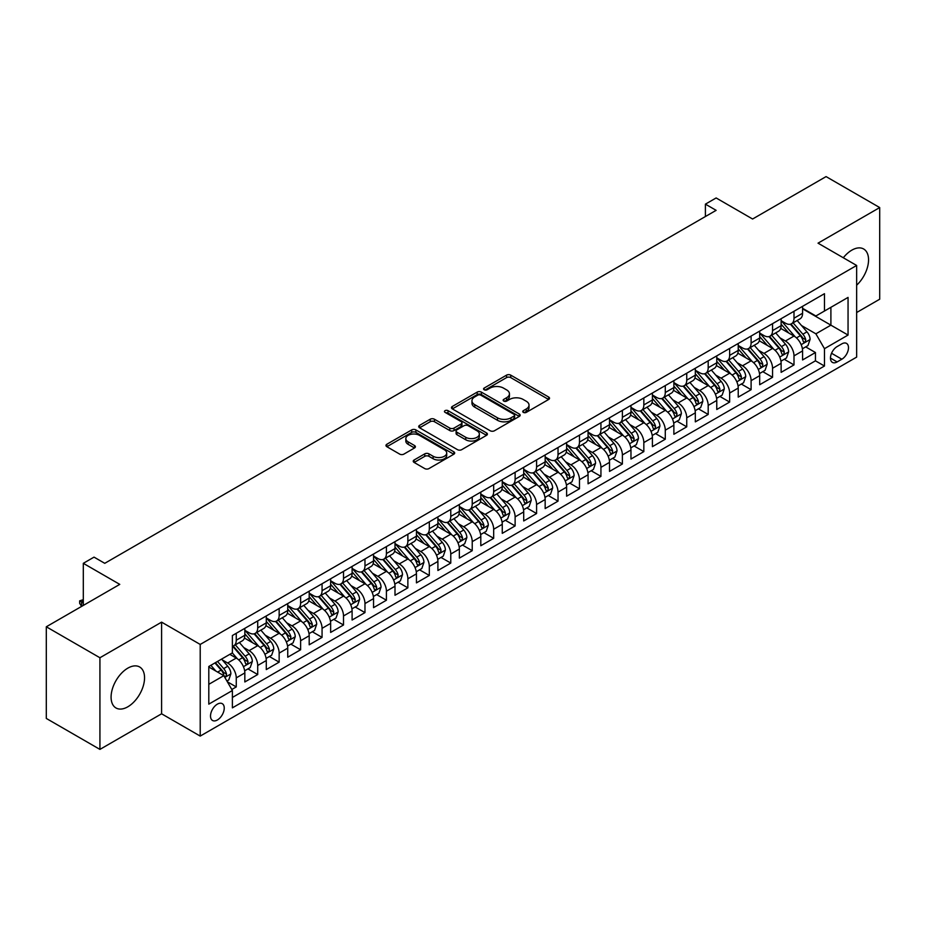 <?xml version="1.0" encoding="UTF-8"?>
<svg xmlns="http://www.w3.org/2000/svg" width="926" height="926" viewBox="0 0 926 926"><rect width="100%" height="100%" fill="white"/><g stroke="black" fill="none" stroke-linecap="round" stroke-linejoin="round"><path stroke-width="1.39" d="M523.34 412.383A2.083 1.204 0 0 0 526.292 412.383L548.655 399.465A2.975 1.725 0 0 0 549.535 398.249A2.975 1.725 0 0 0 548.655 397.034L510.758 375.146A2.975 1.725 0 0 0 506.545 375.146L484.171 388.063A2.083 1.204 0 0 0 483.569 388.92A2.083 1.204 0 0 0 484.171 389.765A2.083 1.204 0 0 0 487.122 389.765L490.016 388.098A9.526 5.498 0 0 1 503.489 388.098L506.649 389.915A9.526 5.498 0 0 1 509.439 393.816A9.526 5.498 0 0 1 506.649 397.705L503.756 399.372A2.083 1.204 0 0 0 503.142 400.229A2.083 1.204 0 0 0 503.756 401.074A2.083 1.204 0 0 0 506.707 401.074L509.601 399.407A9.526 5.498 0 0 1 523.074 399.407L526.234 401.224A9.526 5.498 0 0 1 529.024 405.113A9.526 5.498 0 0 1 526.234 409.003L523.34 410.681A2.083 1.204 0 0 0 522.727 411.526A2.083 1.204 0 0 0 523.34 412.383L523.34 410.681M127.811 706.804A23.659 13.659 120 0 0 143.275 685.946A23.659 13.659 120 0 0 139.652 666.986A23.659 13.659 120 0 0 127.811 668.155A23.659 13.659 120 0 0 112.359 689.013A23.659 13.659 120 0 0 115.981 707.973A23.659 13.659 120 0 0 127.811 706.804M856.643 285.196A23.659 13.659 120 0 0 863.645 248.99A23.659 13.659 120 0 0 851.816 250.159A23.659 13.659 120 0 0 843.308 257.764M217.379 719.988A9.711 5.602 120 0 0 223.722 711.434A9.711 5.602 120 0 0 222.228 703.656A9.711 5.602 120 0 0 217.379 704.142A9.711 5.602 120 0 0 211.035 712.696A9.711 5.602 120 0 0 212.529 720.474A9.711 5.602 120 0 0 217.379 719.988M414.107 460.002A2.975 1.725 0 0 0 413.239 461.217A2.975 1.725 0 0 0 414.107 462.433L424.745 468.579A2.975 1.725 0 0 0 428.958 468.579L453.798 454.226A2.975 1.725 0 0 0 454.678 453.011A2.975 1.725 0 0 0 453.798 451.795L415.901 429.919A2.975 1.725 0 0 0 411.688 429.919L386.837 444.26A2.975 1.725 0 0 0 385.968 445.475A2.975 1.725 0 0 0 386.837 446.691L399.685 454.11A2.975 1.725 0 0 0 403.898 454.11L414.535 447.964A2.975 1.725 0 0 0 415.404 446.749A2.975 1.725 0 0 0 414.535 445.533L408.158 441.864A7.964 4.595 0 0 1 405.831 438.611A7.964 4.595 0 0 1 410.75 434.363A7.964 4.595 0 0 1 419.432 435.359L444.376 449.758A7.964 4.595 0 0 1 446.714 453.011A7.964 4.595 0 0 1 441.795 457.259A7.964 4.595 0 0 1 433.113 456.263L428.958 453.867A2.975 1.725 0 0 0 424.745 453.867L414.107 460.002L414.107 462.433M856.643 312.525L879.7 299.214L879.7 207.563L826.073 176.6L752.595 219.011L716.134 197.956L705.404 204.148L716.134 210.341L104.754 563.321L94.035 557.128L83.305 563.321L83.305 605.43M99.927 657.749L99.927 749.4L161.599 713.796L161.599 622.145L99.927 657.749L46.3 626.786L119.767 584.375L83.305 563.321M161.599 622.145L200.213 644.438L856.643 265.461L856.643 357.112L200.213 736.089L200.213 644.438M879.7 207.563L818.028 243.168L856.643 265.461M490.224 430.764A2.975 1.725 0 0 0 494.438 430.764L519.289 416.422A2.975 1.725 0 0 0 520.157 415.207A2.975 1.725 0 0 0 519.289 413.991L481.381 392.115A2.975 1.725 0 0 0 477.179 392.115L452.328 406.456A2.975 1.725 0 0 0 451.46 407.671A2.975 1.725 0 0 0 452.328 408.887L490.224 430.764M445.892 412.834A2.083 1.204 0 0 1 448.01 413.123L448.01 410.646L486.544 432.893A2.975 1.725 0 0 1 487.412 434.109A2.975 1.725 0 0 1 486.544 435.324L461.692 449.666A2.975 1.725 0 0 1 457.49 449.666L419.582 427.789L419.582 425.358A2.975 1.725 0 0 0 418.714 426.573A2.975 1.725 0 0 0 419.582 427.789M419.582 425.358L430.22 419.223A2.975 1.725 0 0 1 434.433 419.223L449.805 428.09A2.975 1.725 0 0 0 454.006 428.09L461.067 424.015A2.975 1.725 0 0 0 461.935 422.8A2.975 1.725 0 0 0 461.067 421.585L445.059 412.348A2.083 1.204 0 0 1 444.457 411.503A2.083 1.204 0 0 1 445.742 410.392A2.083 1.204 0 0 1 448.01 410.646M99.927 749.4L46.3 718.437L46.3 626.786M231.801 689.488L236.257 686.918L227.356 681.779M222.286 659.914L227.669 663.016A12.131 7.003 60 0 1 236.257 677.878L244.834 672.924L244.834 681.964L257.706 674.533L247.948 668.896M243.735 647.529L249.129 650.631A12.131 7.003 60 0 1 257.706 665.493L266.283 660.539L266.283 669.579L279.154 662.148L269.397 656.522M265.195 635.143L270.577 638.245A12.131 7.003 60 0 1 279.154 653.108L287.743 648.154L287.743 657.194L300.614 649.763L290.845 644.137M286.643 622.758L292.026 625.86A12.131 7.003 60 0 1 300.614 640.723L309.191 635.768L309.191 644.809L322.063 637.377L312.305 631.752M308.092 610.373L313.486 613.475A12.131 7.003 60 0 1 322.063 628.337L330.64 623.383L330.64 632.423L343.511 624.992L333.754 619.367M329.552 597.988L334.934 601.09A12.131 7.003 60 0 1 343.511 615.952L352.1 610.998L352.1 620.038L364.971 612.607L355.202 606.981M351 585.602L356.383 588.705A12.131 7.003 60 0 1 364.971 603.567L373.548 598.613L373.548 607.653L386.42 600.222L376.662 594.596M372.449 573.217L377.831 576.319A12.131 7.003 60 0 1 386.42 591.182L394.997 586.227L394.997 595.268L407.868 587.836L398.111 582.211M393.897 560.832L399.291 563.934A12.131 7.003 60 0 1 407.868 578.796L416.445 573.842L416.445 582.882L429.317 575.451L419.559 569.826M415.357 548.447L420.74 551.549A12.131 7.003 60 0 1 429.317 566.411L437.905 561.457L437.905 570.497L450.777 563.066L441.007 557.44M436.806 536.061L442.188 539.163A12.131 7.003 60 0 1 450.777 554.026L459.354 549.072L459.354 558.123L472.225 550.692L462.468 545.055M458.254 523.676L463.648 526.778A12.131 7.003 60 0 1 472.225 541.641L480.802 536.686L480.802 545.738L493.674 538.307L483.916 532.67M479.714 511.291L485.097 514.393A12.131 7.003 60 0 1 493.674 529.255L502.262 524.301L502.262 533.353L515.122 525.922L505.365 520.285M501.163 498.906L506.545 502.008A12.131 7.003 60 0 1 515.122 516.87L523.711 511.916L523.711 520.968L536.582 513.536L526.825 507.899M522.611 486.52L527.994 489.623A12.131 7.003 60 0 1 536.582 504.485L545.159 499.531L545.159 508.582L558.031 501.151L548.273 495.514M544.06 474.135L549.454 477.237A12.131 7.003 60 0 1 558.031 492.1L566.608 487.145L566.608 496.197L579.479 488.766L569.721 483.129M565.52 461.75L570.902 464.864A12.131 7.003 60 0 1 579.479 479.714L588.068 474.772L588.068 483.812L600.939 476.381L591.17 470.744M586.968 449.365L592.351 452.478A12.131 7.003 60 0 1 600.939 467.341L609.516 462.387L609.516 471.427L622.388 463.995L612.63 458.358M608.417 436.979L613.811 440.093A12.131 7.003 60 0 1 622.388 454.955L630.965 450.001L630.965 459.041L643.836 451.61L634.078 445.973M629.877 424.594L635.259 427.708A12.131 7.003 60 0 1 643.836 442.57L652.413 437.616L652.413 446.656L665.285 439.225L655.527 433.588M651.325 412.209L656.708 415.323A12.131 7.003 60 0 1 665.285 430.185L673.873 425.231L673.873 434.271L686.745 426.84L676.975 421.203M672.774 399.824L678.156 402.937A12.131 7.003 60 0 1 686.745 417.8L695.322 412.846L695.322 421.886L708.193 414.454L698.435 408.817M694.222 387.438L699.616 390.552A12.131 7.003 60 0 1 708.193 405.414L716.77 400.46L716.77 409.5L729.642 402.069L719.884 396.432M715.682 375.053L721.065 378.167A12.131 7.003 60 0 1 729.642 393.029L738.23 388.075L738.23 397.115L751.102 389.684L741.332 384.047M737.131 362.668L742.513 365.782A12.131 7.003 60 0 1 751.102 380.644L759.679 375.69L759.679 384.73L772.55 377.299L762.793 371.662M758.579 350.283L763.973 353.396A12.131 7.003 60 0 1 772.55 368.259L781.127 363.305L781.127 372.345L793.999 364.913L793.999 355.873A12.131 7.003 -120 0 0 785.422 341.011L780.039 337.897M784.241 359.276L793.999 364.913M244.834 672.924A12.131 7.003 -120 0 0 236.257 658.062L229.822 654.346M266.283 660.539A12.131 7.003 -120 0 0 257.706 645.677L244.441 638.026M287.743 648.154A12.131 7.003 -120 0 0 279.154 633.291L265.889 625.64M309.191 635.768A12.131 7.003 -120 0 0 300.614 620.906L287.349 613.255M330.64 623.383A12.131 7.003 -120 0 0 322.063 608.521L308.798 600.87M352.1 610.998A12.131 7.003 -120 0 0 343.511 596.136L330.246 588.485M373.548 598.613A12.131 7.003 -120 0 0 364.971 583.75L351.695 576.099M394.997 586.227A12.131 7.003 -120 0 0 386.42 571.365L373.155 563.714M416.445 573.842A12.131 7.003 -120 0 0 407.868 558.98L394.603 551.329M437.905 561.457A12.131 7.003 -120 0 0 429.317 546.595L416.052 538.944M459.354 549.072A12.131 7.003 -120 0 0 450.777 534.209L437.512 526.558M480.802 536.686A12.131 7.003 -120 0 0 472.225 521.824L458.96 514.173M502.262 524.301A12.131 7.003 -120 0 0 493.674 509.439L480.409 501.788M523.711 511.916A12.131 7.003 -120 0 0 515.122 497.054L501.857 489.403M545.159 499.531A12.131 7.003 -120 0 0 536.582 484.668L523.317 477.017M566.608 487.145A12.131 7.003 -120 0 0 558.031 472.283L544.766 464.632M588.068 474.772A12.131 7.003 -120 0 0 579.479 459.909L566.214 452.247M609.516 462.387A12.131 7.003 -120 0 0 600.939 447.524L587.663 439.862M630.965 450.001A12.131 7.003 -120 0 0 622.388 435.139L609.123 427.476M652.413 437.616A12.131 7.003 -120 0 0 643.836 422.754L630.571 415.091M673.873 425.231A12.131 7.003 -120 0 0 665.285 410.368L652.02 402.706M695.322 412.846A12.131 7.003 -120 0 0 686.745 397.983L673.48 390.321M716.77 400.46A12.131 7.003 -120 0 0 708.193 385.598L694.928 377.935M738.23 388.075A12.131 7.003 -120 0 0 729.642 373.213L716.377 365.55M759.679 375.69A12.131 7.003 -120 0 0 751.102 360.827L737.825 353.165M781.127 363.305A12.131 7.003 -120 0 0 772.55 348.442L759.285 340.78M841.838 343.859L837.116 346.579A9.399 5.429 120 0 0 830.969 354.866A9.399 5.429 120 0 0 832.416 362.402A9.399 5.429 120 0 0 837.116 361.939L841.838 359.219A9.399 5.429 120 0 0 847.985 350.931A9.399 5.429 120 0 0 846.538 343.396A9.399 5.429 120 0 0 841.838 343.859M208.801 684.326L223.814 675.656L232.391 690.518L232.391 707.858L824.464 366.025L824.464 348.685L815.875 333.823L801.488 325.512M232.391 690.518L208.801 704.142L208.801 666.488L232.391 652.865L232.391 635.525L824.464 293.692L824.464 311.032L848.054 297.408L848.054 335.062L824.464 348.685M244.834 630.317L249.129 632.794A12.131 7.003 60 0 0 255.194 633.396L263.771 628.441A12.131 7.003 -120 0 0 266.283 622.885L266.283 615.952M266.283 617.931L270.577 620.408A12.131 7.003 60 0 0 276.642 621.01L285.231 616.056A12.131 7.003 -120 0 0 287.743 610.5L287.743 603.567M287.743 605.546L292.026 608.023A12.131 7.003 60 0 0 298.103 608.625L306.68 603.671A12.131 7.003 -120 0 0 309.191 598.115L309.191 591.182M309.191 593.172L313.486 595.649A12.131 7.003 60 0 0 319.551 596.24L328.128 591.286A12.131 7.003 -120 0 0 330.64 585.741L330.64 578.796M330.64 580.787L334.934 583.264A12.131 7.003 60 0 0 341 583.855L349.577 578.9A12.131 7.003 -120 0 0 352.1 573.356L352.1 566.411M352.1 568.402L356.383 570.879A12.131 7.003 60 0 0 362.448 571.469L371.037 566.515A12.131 7.003 -120 0 0 373.548 560.971L373.548 554.026M373.548 556.017L377.831 558.494A12.131 7.003 60 0 0 383.908 559.084L392.485 554.13A12.131 7.003 -120 0 0 394.997 548.586L394.997 541.641M394.997 543.631L399.291 546.109A12.131 7.003 60 0 0 405.356 546.699L413.934 541.756A12.131 7.003 -120 0 0 416.445 536.2L416.445 529.255M416.445 531.246L420.74 533.723A12.131 7.003 60 0 0 426.805 534.325L435.394 529.371A12.131 7.003 -120 0 0 437.905 523.815L437.905 516.87M437.905 518.861L442.188 521.338A12.131 7.003 60 0 0 448.265 521.94L456.842 516.986A12.131 7.003 -120 0 0 459.354 511.43L459.354 504.485M459.354 506.476L463.648 508.953A12.131 7.003 60 0 0 469.714 509.555L478.291 504.601A12.131 7.003 -120 0 0 480.802 499.045L480.802 492.1M480.802 494.09L485.097 496.567A12.131 7.003 60 0 0 491.162 497.169L499.739 492.215A12.131 7.003 -120 0 0 502.262 486.659L502.262 479.714M502.262 481.705L506.545 484.182A12.131 7.003 60 0 0 512.61 484.784L521.199 479.83A12.131 7.003 -120 0 0 523.711 474.274L523.711 467.329M523.711 469.32L527.994 471.797A12.131 7.003 60 0 0 534.07 472.399L542.648 467.445A12.131 7.003 -120 0 0 545.159 461.889L545.159 454.944M545.159 456.935L549.454 459.412A12.131 7.003 60 0 0 555.519 460.014L564.096 455.06A12.131 7.003 -120 0 0 566.608 449.504L566.608 442.559M566.608 444.549L570.902 447.026A12.131 7.003 60 0 0 576.967 447.628L585.556 442.674A12.131 7.003 -120 0 0 588.068 437.118L588.068 430.185M588.068 432.164L592.351 434.641A12.131 7.003 60 0 0 598.416 435.243L607.005 430.289A12.131 7.003 -120 0 0 609.516 424.733L609.516 417.8M609.516 419.779L613.811 422.256A12.131 7.003 60 0 0 619.876 422.858L628.453 417.904A12.131 7.003 -120 0 0 630.965 412.348L630.965 405.414M630.965 407.394L635.259 409.871A12.131 7.003 60 0 0 641.324 410.473L649.902 405.519A12.131 7.003 -120 0 0 652.413 399.963L652.413 393.029M652.413 395.008L656.708 397.485A12.131 7.003 60 0 0 662.773 398.087L671.362 393.133A12.131 7.003 -120 0 0 673.873 387.577L673.873 380.644M673.873 382.623L678.156 385.1A12.131 7.003 60 0 0 684.233 385.702L692.81 380.748A12.131 7.003 -120 0 0 695.322 375.192L695.322 368.259M695.322 370.238L699.616 372.715A12.131 7.003 60 0 0 705.681 373.317L714.259 368.363A12.131 7.003 -120 0 0 716.77 362.807L716.77 355.873M716.77 357.853L721.065 360.33A12.131 7.003 60 0 0 727.13 360.932L735.707 355.978A12.131 7.003 -120 0 0 738.23 350.422L738.23 343.488M738.23 345.467L742.513 347.945A12.131 7.003 60 0 0 748.578 348.546L757.167 343.592A12.131 7.003 -120 0 0 759.679 338.036L759.679 331.103M759.679 333.082L763.973 335.559A12.131 7.003 60 0 0 770.038 336.161L778.616 331.207A12.131 7.003 -120 0 0 781.127 325.651L781.127 318.718M232.391 697.452L815.447 360.827L815.447 352.528L802.576 359.959L802.576 350.919A12.131 7.003 -120 0 0 793.999 336.057L780.734 328.394M781.127 320.697L785.422 323.174A12.131 7.003 -120 0 0 791.487 323.776A12.131 7.003 -120 0 0 793.999 318.22L793.999 311.286M791.487 323.776L800.064 318.822A12.131 7.003 -120 0 0 802.576 313.266L802.576 306.332M236.257 633.291L236.257 640.225A12.131 7.003 60 0 1 233.746 645.781A12.131 7.003 60 0 1 232.391 646.279M233.746 645.781L242.323 640.827A12.131 7.003 -120 0 0 244.834 635.271L244.834 628.337M257.706 620.906L257.706 627.84A12.131 7.003 60 0 1 255.194 633.396M279.154 608.521L279.154 615.454A12.131 7.003 60 0 1 276.642 621.01M300.614 596.136L300.614 603.069A12.131 7.003 60 0 1 298.103 608.625M322.063 583.75L322.063 590.684A12.131 7.003 60 0 1 319.551 596.24M343.511 571.365L343.511 578.31A12.131 7.003 60 0 1 341 583.855M364.971 558.98L364.971 565.925A12.131 7.003 60 0 1 362.448 571.469M386.42 546.595L386.42 553.54A12.131 7.003 60 0 1 383.908 559.084M407.868 534.209L407.868 541.154A12.131 7.003 60 0 1 405.356 546.699M429.317 521.824L429.317 528.769A12.131 7.003 60 0 1 426.805 534.325M450.777 509.439L450.777 516.384A12.131 7.003 60 0 1 448.265 521.94M472.225 497.054L472.225 503.999A12.131 7.003 60 0 1 469.714 509.555M493.674 484.668L493.674 491.613A12.131 7.003 60 0 1 491.162 497.169M515.122 472.283L515.122 479.228A12.131 7.003 60 0 1 512.61 484.784M536.582 459.898L536.582 466.843A12.131 7.003 60 0 1 534.07 472.399M558.031 447.513L558.031 454.458A12.131 7.003 60 0 1 555.519 460.014M579.479 435.127L579.479 442.072A12.131 7.003 60 0 1 576.967 447.628M600.939 422.754L600.939 429.687A12.131 7.003 60 0 1 598.416 435.243M622.388 410.368L622.388 417.302A12.131 7.003 60 0 1 619.876 422.858M643.836 397.983L643.836 404.917A12.131 7.003 60 0 1 641.324 410.473M665.285 385.598L665.285 392.531A12.131 7.003 60 0 1 662.773 398.087M686.745 373.213L686.745 380.146A12.131 7.003 60 0 1 684.233 385.702M708.193 360.827L708.193 367.761A12.131 7.003 60 0 1 705.681 373.317M729.642 348.442L729.642 355.376A12.131 7.003 60 0 1 727.13 360.932M751.102 336.057L751.102 342.99A12.131 7.003 60 0 1 748.578 348.546M772.55 323.672L772.55 330.605A12.131 7.003 60 0 1 770.038 336.161M772.55 368.259L772.55 377.299M751.102 380.644L751.102 389.684M729.642 393.029L729.642 402.069M708.193 405.414L708.193 414.454M686.745 417.8L686.745 426.84M665.285 430.185L665.285 439.225M643.836 442.57L643.836 451.61M622.388 454.955L622.388 463.995M600.939 467.341L600.939 476.381M579.479 479.714L579.479 488.766M558.031 492.1L558.031 501.151M536.582 504.485L536.582 513.536M515.122 516.87L515.122 525.922M493.674 529.255L493.674 538.307M472.225 541.641L472.225 550.692M450.777 554.026L450.777 563.066M429.317 566.411L429.317 575.451M407.868 578.796L407.868 587.836M386.42 591.182L386.42 600.222M364.971 603.567L364.971 612.607M343.511 615.952L343.511 624.992M322.063 628.337L322.063 637.377M300.614 640.723L300.614 649.763M279.154 653.108L279.154 662.148M257.706 665.493L257.706 674.533M236.257 677.878L236.257 686.918M223.814 675.656L208.801 666.986M815.875 333.823L830.9 325.153L830.9 307.316L848.054 297.408M802.576 308.809L848.054 335.062M802.576 308.312L815.875 315.986L824.464 311.032M161.599 713.796L200.213 736.089M705.404 204.148L705.404 216.534M805.689 346.891L815.447 352.528M815.447 360.827L824.464 366.025M524.174 412.672L526.234 411.48A9.526 5.498 0 0 0 529.024 407.59L529.024 405.113M509.439 393.816L509.439 396.293A9.526 5.498 0 0 1 506.649 400.182L504.589 401.363M548.62 399.488L510.758 377.623A2.975 1.725 0 0 0 506.545 377.623L485.004 390.066M519.243 416.445L481.381 394.592A2.975 1.725 0 0 0 477.179 394.592L452.363 408.91L452.328 406.456M514.023 416.063A2.083 1.204 0 0 0 514.636 415.207A2.083 1.204 0 0 0 514.023 414.35L480.756 395.147A2.083 1.204 0 0 0 477.804 395.147L474.749 396.907A9.526 5.498 0 0 0 471.959 400.796A9.526 5.498 0 0 0 474.749 404.697L497.493 417.823A9.526 5.498 0 0 0 510.967 417.823L514.023 416.063L514.023 418.54A2.083 1.204 0 0 0 514.636 417.684L514.636 415.207M471.959 400.796L471.959 403.273A9.526 5.498 0 0 0 474.749 407.174L474.749 404.697M514.023 418.54L510.967 420.3A9.526 5.498 0 0 1 497.493 420.3L474.749 407.174M419.628 427.812L430.22 421.7L430.22 419.223M461.935 422.8L461.935 425.277A2.975 1.725 0 0 1 461.067 426.492L454.006 430.567A2.975 1.725 0 0 1 449.805 430.567L434.433 421.7A2.975 1.725 0 0 0 430.22 421.7M448.01 413.123L486.509 435.347M465.755 437.303A7.964 4.595 0 0 0 474.436 438.299A7.964 4.595 0 0 0 479.344 434.051A7.964 4.595 0 0 0 477.017 430.798L468.22 425.717A2.975 1.725 0 0 0 464.019 425.717L456.958 429.791A2.975 1.725 0 0 0 456.09 431.007A2.975 1.725 0 0 0 456.958 432.222L465.755 437.303L465.755 439.781A7.964 4.595 0 0 0 474.436 440.776A7.964 4.595 0 0 0 479.344 436.528L479.344 434.051M456.09 431.007L456.09 433.484A2.975 1.725 0 0 0 456.958 434.699L456.958 432.222M465.755 439.781L456.958 434.699M446.714 453.011L446.714 455.488A7.964 4.595 0 0 1 441.795 459.736A7.964 4.595 0 0 1 433.113 458.74L428.958 456.344A2.975 1.725 0 0 0 424.745 456.344L414.154 462.456M405.831 438.611L405.831 441.089A7.964 4.595 0 0 0 408.158 444.341L408.158 441.864M414.489 447.987L408.158 444.341M453.763 454.249L415.901 432.396A2.975 1.725 0 0 0 411.688 432.396L386.883 446.714M802.402 348.789L807.947 345.595L810.088 339.402A8.045 4.642 -120 0 0 806.963 331.844L797.159 320.5M795.191 336.832L783.57 323.382A23.208 13.404 -120 0 0 781.127 320.824M788.813 333.059L782.32 325.535A19.261 11.124 -120 0 0 781.127 324.239M790.399 324.204L800.307 335.687A8.045 4.642 60 0 1 803.178 341.231C804.381 342.84 805.238 342.342 805.747 339.738A8.045 4.642 -120 0 0 802.877 334.205L793.084 322.85M790.978 324.019L801.627 336.358A4.098 2.361 60 0 1 802.657 337.955L805.747 339.738M803.178 341.231L803.756 342.18M780.954 361.175L786.487 357.98L788.639 351.787A8.045 4.642 -120 0 0 785.503 344.229L775.71 332.885M773.742 349.218L762.121 335.768A23.208 13.404 -120 0 0 759.679 333.21M767.365 345.444L760.859 337.921A19.261 11.124 -120 0 0 759.679 336.624M768.939 336.589L778.859 348.072A8.045 4.642 60 0 1 781.718 353.616C782.933 355.225 783.79 354.727 784.299 352.123A8.045 4.642 -120 0 0 781.428 346.59L771.624 335.235M769.529 336.404L780.178 348.743A4.098 2.361 60 0 1 781.208 350.341L784.299 352.123M781.718 353.616L782.308 354.565M759.494 373.56L765.038 370.365L767.179 364.173A8.045 4.642 -120 0 0 764.054 356.614L754.25 345.271M752.294 361.603L740.661 348.153A23.208 13.404 -120 0 0 738.23 345.595M745.916 357.83L739.411 350.306A19.261 11.124 -120 0 0 738.23 349.009M747.49 348.975L757.399 360.457A8.045 4.642 60 0 1 760.269 366.001C761.473 367.61 762.341 367.113 762.839 364.508A8.045 4.642 -120 0 0 759.98 358.975L750.176 347.62M748.069 348.789L758.73 361.128A4.098 2.361 60 0 1 759.76 362.726L762.839 364.508M760.269 366.001L760.859 366.951M738.045 385.945L743.59 382.751L745.731 376.546A8.045 4.642 -120 0 0 742.606 368.999L732.802 357.656M730.834 373.988L719.213 360.538A23.208 13.404 -120 0 0 716.77 357.98M724.468 370.215L717.963 362.691A19.261 11.124 -120 0 0 716.77 361.395M726.042 361.36L735.95 372.842A8.045 4.642 60 0 1 738.821 378.387C740.024 379.996 740.881 379.498 741.39 376.894A8.045 4.642 -120 0 0 738.531 371.361L728.727 360.006M726.621 361.175L737.27 373.514A4.098 2.361 60 0 1 738.311 375.111L741.39 376.894M738.821 378.387L739.399 379.336M716.597 398.33L722.141 395.136L724.282 388.932A8.045 4.642 -120 0 0 721.146 381.385L711.353 370.041M709.385 386.373L697.764 372.923A23.208 13.404 -120 0 0 695.322 370.365M703.008 382.6L696.514 375.076A19.261 11.124 -120 0 0 695.322 373.78M704.582 373.745L714.502 385.228A8.045 4.642 60 0 1 717.372 390.76C718.576 392.381 719.433 391.883 719.942 389.279A8.045 4.642 -120 0 0 717.071 383.746L707.279 372.391M705.172 373.56L715.821 385.899A4.098 2.361 60 0 1 716.851 387.496L719.942 389.279M717.372 390.76L717.951 391.721M695.137 410.716L700.681 407.521L702.834 401.317A8.045 4.642 -120 0 0 699.697 393.77L689.893 382.426M687.937 398.759L676.316 385.309A23.208 13.404 -120 0 0 673.873 382.751M681.559 394.985L675.054 387.462A19.261 11.124 -120 0 0 673.873 386.165M683.133 386.13L693.053 397.613A8.045 4.642 60 0 1 695.912 403.146C697.128 404.766 697.984 404.268 698.493 401.664A8.045 4.642 -120 0 0 695.623 396.131L685.819 384.776M683.724 385.945L694.373 398.284A4.098 2.361 60 0 1 695.403 399.882L698.493 401.664M695.912 403.146L696.502 404.106M673.688 423.101L679.233 419.895L681.374 413.702A8.045 4.642 -120 0 0 678.249 406.155L668.445 394.812M666.477 411.144L654.856 397.694A23.208 13.404 -120 0 0 652.413 395.136M660.111 407.371L653.606 399.847A19.261 11.124 -120 0 0 652.413 398.55M661.685 398.516L671.593 409.998A8.045 4.642 60 0 1 674.464 415.531C675.667 417.151 676.524 416.654 677.033 414.049A8.045 4.642 -120 0 0 674.174 408.516L664.37 397.161M662.264 398.33L672.924 410.669A4.098 2.361 60 0 1 673.954 412.267L677.033 414.049M674.464 415.531L675.054 416.492M652.24 435.486L657.784 432.28L659.925 426.087A8.045 4.642 -120 0 0 656.8 418.54L646.996 407.197M645.028 423.529L633.407 410.079A23.208 13.404 -120 0 0 630.965 407.521M638.651 419.756L632.157 412.232A19.261 11.124 -120 0 0 630.965 410.936M640.236 410.901L650.145 422.383A8.045 4.642 60 0 1 653.015 427.916C654.219 429.537 655.076 429.039 655.585 426.435A8.045 4.642 -120 0 0 652.714 420.902L642.922 409.547M640.815 410.716L651.464 423.055A4.098 2.361 60 0 1 652.494 424.652L655.585 426.435M653.015 427.916L653.594 428.877M630.791 447.871L636.336 444.665L638.477 438.473A8.045 4.642 -120 0 0 635.34 430.926L625.548 419.582M623.58 435.915L611.959 422.464A23.208 13.404 -120 0 0 609.516 419.906M617.202 432.141L610.697 424.617A19.261 11.124 -120 0 0 609.516 423.321M618.776 423.286L628.696 434.769A8.045 4.642 60 0 1 631.555 440.301C632.771 441.922 633.627 441.424 634.136 438.82A8.045 4.642 -120 0 0 631.266 433.287L621.462 421.932M619.367 423.101L630.016 435.44A4.098 2.361 60 0 1 631.046 437.037L634.136 438.82M631.555 440.301L632.145 441.262M609.331 460.257L614.876 457.05L617.017 450.858A8.045 4.642 -120 0 0 613.892 443.311L604.088 431.967M602.132 448.3L590.499 434.85A23.208 13.404 -120 0 0 588.068 432.292M595.754 444.526L589.249 437.003A19.261 11.124 -120 0 0 588.068 435.706M597.328 435.671L607.248 447.154A8.045 4.642 60 0 1 610.107 452.687C611.322 454.307 612.179 453.809 612.688 451.205A8.045 4.642 -120 0 0 609.817 445.672L600.013 434.317M597.907 435.486L608.567 447.825A4.098 2.361 60 0 1 609.597 449.423L612.688 451.205M610.107 452.687L610.697 453.647M587.883 472.642L593.427 469.436L595.568 463.243A8.045 4.642 -120 0 0 592.443 455.696L582.639 444.353M580.671 460.685L569.05 447.235A23.208 13.404 -120 0 0 566.608 444.677M574.305 456.912L567.8 449.388A19.261 11.124 -120 0 0 566.608 448.091M575.879 448.057L585.788 459.539A8.045 4.642 60 0 1 588.658 465.072C589.862 466.692 590.719 466.195 591.228 463.59A8.045 4.642 -120 0 0 588.369 458.057L578.565 446.702M576.458 447.871L587.107 460.21A4.098 2.361 60 0 1 588.149 461.808L591.228 463.59M588.658 465.072L589.237 466.033M566.434 485.027L571.979 481.821L574.12 475.628A8.045 4.642 -120 0 0 570.983 468.081L561.191 456.738M559.223 473.07L547.602 459.62A23.208 13.404 -120 0 0 545.159 457.062M552.845 469.297L546.352 461.773A19.261 11.124 -120 0 0 545.159 460.477M554.419 460.442L564.339 471.924A8.045 4.642 60 0 1 567.21 477.457C568.414 479.078 569.27 478.58 569.779 475.976A8.045 4.642 -120 0 0 566.909 470.443L557.116 459.088M555.01 460.257L565.659 472.596A4.098 2.361 60 0 1 566.689 474.193L569.779 475.976M567.21 477.457L567.788 478.418M544.974 497.412L550.519 494.206L552.672 488.014A8.045 4.642 -120 0 0 549.535 480.467L539.731 469.123M537.774 485.455L526.153 472.005A23.208 13.404 -120 0 0 523.711 469.447M531.397 481.682L524.892 474.158A19.261 11.124 -120 0 0 523.711 472.862M532.971 472.827L542.891 484.31A8.045 4.642 60 0 1 545.75 489.842C546.965 491.463 547.822 490.965 548.331 488.361A8.045 4.642 -120 0 0 545.46 482.828L535.656 471.473M533.561 472.642L544.21 484.981A4.098 2.361 60 0 1 545.24 486.578L548.331 488.361M545.75 489.842L546.34 490.803M523.526 509.798L529.07 506.591L531.211 500.399A8.045 4.642 -120 0 0 528.086 492.852L518.282 481.508M516.314 497.841L504.693 484.391A23.208 13.404 -120 0 0 502.262 481.833M509.948 494.067L503.443 486.544A19.261 11.124 -120 0 0 502.262 485.247M511.522 485.212L521.431 496.695A8.045 4.642 60 0 1 524.301 502.228C525.505 503.848 526.373 503.35 526.871 500.746A8.045 4.642 -120 0 0 524.012 495.202L514.208 483.858M512.101 485.027L522.762 497.366A4.098 2.361 60 0 1 523.792 498.964L526.871 500.746M524.301 502.228L524.892 503.188M502.077 522.183L507.622 518.977L509.763 512.784A8.045 4.642 -120 0 0 506.638 505.237L496.834 493.894M494.866 510.226L483.245 496.776A23.208 13.404 -120 0 0 480.802 494.218M488.488 506.453L481.995 498.929A19.261 11.124 -120 0 0 480.802 497.632M490.074 497.598L499.982 509.08A8.045 4.642 60 0 1 502.853 514.613C504.057 516.233 504.913 515.736 505.422 513.131A8.045 4.642 -120 0 0 502.552 507.587L492.759 496.243M490.653 497.412L501.302 509.751A4.098 2.361 60 0 1 502.332 511.349L505.422 513.131M502.853 514.613L503.431 515.574M480.629 534.568L486.173 531.362L488.315 525.169A8.045 4.642 -120 0 0 485.178 517.622L475.385 506.279M473.417 522.611L461.796 509.161A23.208 13.404 -120 0 0 459.354 506.603M467.04 518.838L460.535 511.314A19.261 11.124 -120 0 0 459.354 510.018M468.614 509.983L478.534 521.465A8.045 4.642 60 0 1 481.393 526.998C482.608 528.619 483.465 528.121 483.974 525.517A8.045 4.642 -120 0 0 481.103 519.972L471.299 508.629M469.204 509.798L479.853 522.137A4.098 2.361 60 0 1 480.883 523.734L483.974 525.517M481.393 526.998L481.983 527.959M459.169 546.953L464.713 543.747L466.866 537.555A8.045 4.642 -120 0 0 463.729 530.008L453.925 518.664M451.969 534.996L440.336 521.546A23.208 13.404 -120 0 0 437.905 518.988M445.591 531.223L439.086 523.699A19.261 11.124 -120 0 0 437.905 522.403M447.165 522.368L457.085 533.851A8.045 4.642 60 0 1 459.944 539.383C461.16 541.004 462.016 540.506 462.525 537.902A8.045 4.642 -120 0 0 459.655 532.357L449.851 521.014M447.744 522.183L458.405 534.522A4.098 2.361 60 0 1 459.435 536.119L462.525 537.902M459.944 539.383L460.535 540.344M437.72 559.339L443.265 556.132L445.406 549.94A8.045 4.642 -120 0 0 442.281 542.393L432.477 531.049M430.509 547.382L418.888 533.92A23.208 13.404 -120 0 0 416.445 531.374M424.143 543.608L417.638 536.085A19.261 11.124 -120 0 0 416.445 534.788M425.717 534.753L435.625 546.236A8.045 4.642 60 0 1 438.496 551.769C439.7 553.389 440.556 552.891 441.065 550.287A8.045 4.642 -120 0 0 438.206 544.743L428.402 533.399M426.296 534.568L436.945 546.907A4.098 2.361 60 0 1 437.986 548.505L441.065 550.287M438.496 551.769L439.074 552.729M416.272 571.724L421.816 568.518L423.958 562.325A8.045 4.642 -120 0 0 420.821 554.778L411.028 543.435M409.06 559.767L397.439 546.305A23.208 13.404 -120 0 0 394.997 543.759M402.683 555.994L396.189 548.47A19.261 11.124 -120 0 0 394.997 547.173M404.257 547.139L414.177 558.621A8.045 4.642 60 0 1 417.047 564.154C418.251 565.774 419.108 565.277 419.617 562.672A8.045 4.642 -120 0 0 416.746 557.128L406.954 545.784M404.847 546.953L415.496 559.281A4.098 2.361 60 0 1 416.526 560.89L419.617 562.672M417.047 564.154L417.626 565.115M394.823 584.109L400.356 580.903L402.509 574.71A8.045 4.642 -120 0 0 399.372 567.163L389.568 555.82M387.612 572.152L375.991 558.691A23.208 13.404 -120 0 0 373.548 556.144M381.234 568.379L374.729 560.855A19.261 11.124 -120 0 0 373.548 559.559M382.808 559.524L392.728 571.006A8.045 4.642 60 0 1 395.587 576.539C396.803 578.16 397.659 577.662 398.168 575.058A8.045 4.642 -120 0 0 395.298 569.513L385.494 558.17M383.399 559.339L394.048 571.666A4.098 2.361 60 0 1 395.078 573.275L398.168 575.058M395.587 576.539L396.178 577.5M373.363 596.494L378.908 593.288L381.049 587.096A8.045 4.642 -120 0 0 377.924 579.549L368.12 568.205M366.152 584.538L354.531 571.076A23.208 13.404 -120 0 0 352.1 568.529M359.786 580.764L353.281 573.24A19.261 11.124 -120 0 0 352.1 571.944M361.36 571.909L371.268 583.392A8.045 4.642 60 0 1 374.139 588.924C375.343 590.545 376.211 590.047 376.708 587.443A8.045 4.642 -120 0 0 373.849 581.898L364.045 570.555M361.939 571.724L372.599 584.051A4.098 2.361 60 0 1 373.629 585.66L376.708 587.443M374.139 588.924L374.729 589.885M351.915 608.88L357.459 605.673L359.601 599.481A8.045 4.642 -120 0 0 356.475 591.934L346.671 580.59M344.704 596.923L333.082 583.461A23.208 13.404 -120 0 0 330.64 580.915M338.326 593.149L331.832 585.626A19.261 11.124 -120 0 0 330.64 584.329M339.911 584.294L349.82 595.777A8.045 4.642 60 0 1 352.69 601.31C353.894 602.93 354.751 602.432 355.26 599.828A8.045 4.642 -120 0 0 352.401 594.284L342.597 582.94M340.49 584.109L351.139 596.437A4.098 2.361 60 0 1 352.169 598.046L355.26 599.828M352.69 601.31L353.269 602.27M330.466 621.265L336.011 618.059L338.152 611.866A8.045 4.642 -120 0 0 335.015 604.319L325.223 592.976M323.255 609.308L311.634 595.846A23.208 13.404 -120 0 0 309.191 593.3M316.877 605.535L310.384 597.999A19.261 11.124 -120 0 0 309.191 596.714M318.451 596.68L328.371 608.162A8.045 4.642 60 0 1 331.23 613.695C332.446 615.315 333.302 614.818 333.811 612.213A8.045 4.642 -120 0 0 330.941 606.669L321.137 595.325M319.042 596.494L329.691 608.822A4.098 2.361 60 0 1 330.721 610.431L333.811 612.213M331.23 613.695L331.821 614.656M309.006 633.65L314.551 630.444L316.704 624.251A8.045 4.642 -120 0 0 313.567 616.704L303.763 605.361M301.807 621.693L290.174 608.232A23.208 13.404 -120 0 0 287.743 605.685M295.429 617.92L288.924 610.384A19.261 11.124 -120 0 0 287.743 609.1M297.003 609.065L306.923 620.547A8.045 4.642 60 0 1 309.782 626.08C310.997 627.701 311.854 627.203 312.363 624.599A8.045 4.642 -120 0 0 309.492 619.054L299.688 607.711M297.582 608.88L308.242 621.207A4.098 2.361 60 0 1 309.272 622.816L312.363 624.599M309.782 626.08L310.372 627.029M287.558 646.035L293.102 642.829L295.244 636.637A8.045 4.642 -120 0 0 292.118 629.09L282.314 617.746M280.346 634.078L268.725 620.617A23.208 13.404 -120 0 0 266.283 618.07M273.98 630.305L267.475 622.77A19.261 11.124 -120 0 0 266.283 621.485M275.554 621.45L285.463 632.933A8.045 4.642 60 0 1 288.333 638.465C289.537 640.086 290.394 639.588 290.903 636.984A8.045 4.642 -120 0 0 288.044 631.439L278.24 620.096M276.133 621.265L286.782 633.592A4.098 2.361 60 0 1 287.824 635.201L290.903 636.984M288.333 638.465L288.912 639.415M266.109 658.421L271.654 655.214L273.795 649.022A8.045 4.642 -120 0 0 270.67 641.475L260.866 630.131M258.898 646.464L247.277 633.002A23.208 13.404 -120 0 0 244.834 630.456M252.52 642.69L246.027 635.155A19.261 11.124 -120 0 0 244.834 633.87M254.106 633.835L264.014 645.318A8.045 4.642 60 0 1 266.885 650.851C268.089 652.471 268.945 651.973 269.454 649.369A8.045 4.642 -120 0 0 266.584 643.825L256.791 632.481M254.685 633.65L265.334 645.978A4.098 2.361 60 0 1 266.364 647.587L269.454 649.369M266.885 650.851L267.464 651.8M244.661 670.806L250.194 667.6L252.347 661.407A8.045 4.642 -120 0 0 249.21 653.86L239.406 642.517M237.45 658.849L232.31 652.911M231.072 655.076L230.238 654.103M232.646 646.221L242.566 657.703A8.045 4.642 60 0 1 245.425 663.236C246.64 664.856 247.497 664.359 248.006 661.754A8.045 4.642 -120 0 0 245.135 656.21L235.331 644.866M233.236 646.035L243.885 658.363A4.098 2.361 60 0 1 244.915 659.972L248.006 661.754M245.425 663.236L246.015 664.185M226.928 681.038L228.745 679.985L230.887 673.792A8.045 4.642 -120 0 0 227.761 666.245L221.592 659.104M215.827 671.037L210.862 665.296M209.623 667.461L208.801 666.5M214.936 662.935L221.106 670.088A8.045 4.642 60 0 1 223.976 675.621C225.18 677.242 226.048 676.744 226.546 674.14A8.045 4.642 -120 0 0 223.687 668.595L217.517 661.453M215.434 662.657L222.437 670.748A4.098 2.361 60 0 1 223.467 672.357L226.546 674.14M223.976 675.621L224.567 676.57M83.305 600.974L81.592 601.958L83.305 602.953M79.659 600.847L81.592 601.958L81.592 606.414L79.659 603.324L79.659 600.847L83.305 599.654M227.669 663.016L236.257 658.062M249.129 650.631L257.706 645.677M270.577 638.245L279.154 633.291M292.026 625.86L300.614 620.906M313.486 613.475L322.063 608.521M334.934 601.09L343.511 596.136M356.383 588.705L364.971 583.75M377.831 576.319L386.42 571.365M399.291 563.934L407.868 558.98M420.74 551.549L429.317 546.595M442.188 539.163L450.777 534.209M463.648 526.778L472.225 521.824M485.097 514.393L493.674 509.439M506.545 502.008L515.122 497.054M527.994 489.623L536.582 484.668M549.454 477.237L558.031 472.283M570.902 464.864L579.479 459.909M592.351 452.478L600.939 447.524M613.811 440.093L622.388 435.139M635.259 427.708L643.836 422.754M656.708 415.323L665.285 410.368M678.156 402.937L686.745 397.983M699.616 390.552L708.193 385.598M721.065 378.167L729.642 373.213M742.513 365.782L751.102 360.827M763.973 353.396L772.55 348.442M785.422 341.011L793.999 336.057M793.999 318.22L802.576 313.266M236.257 640.225L244.834 635.271M257.706 627.84L266.283 622.885M279.154 615.454L287.743 610.5M300.614 603.069L309.191 598.115M322.063 590.684L330.64 585.741M343.511 578.31L352.1 573.356M364.971 565.925L373.548 560.971M386.42 553.54L394.997 548.586M407.868 541.154L416.445 536.2M429.317 528.769L437.905 523.815M450.777 516.384L459.354 511.43M472.225 503.999L480.802 499.045M493.674 491.613L502.262 486.659M515.122 479.228L523.711 474.274M536.582 466.843L545.159 461.889M558.031 454.458L566.608 449.504M579.479 442.072L588.068 437.118M600.939 429.687L609.516 424.733M622.388 417.302L630.965 412.348M643.836 404.917L652.413 399.963M665.285 392.531L673.873 387.577M686.745 380.146L695.322 375.192M708.193 367.761L716.77 362.807M729.642 355.376L738.23 350.422M751.102 342.99L759.679 338.036M772.55 330.605L781.127 325.651M793.999 355.873L802.576 350.919M831.548 353.269L841.838 359.219M830.472 358.096L837.116 361.939M526.234 411.48L526.234 409.003M503.756 401.074L503.756 399.372M506.649 400.182L506.649 397.705M484.171 389.765L484.171 388.063M506.545 377.623L506.545 375.146M510.758 377.623L510.758 375.146M548.655 399.465L548.655 397.034M477.179 394.592L477.179 392.115M481.381 394.592L481.381 392.115M519.289 416.422L519.289 413.991M497.493 420.3L497.493 417.823M510.967 420.3L510.967 417.823M434.433 421.7L434.433 419.223M449.805 430.567L449.805 428.09M454.006 430.567L454.006 428.09M461.067 426.492L461.067 424.015M486.544 435.324L486.544 432.893M424.745 456.344L424.745 453.867M428.958 456.344L428.958 453.867M433.113 458.74L433.113 456.263M414.535 447.964L414.535 445.533M386.837 446.691L386.837 444.26M411.688 432.396L411.688 429.919M415.901 432.396L415.901 429.919M453.798 454.226L453.798 451.795M801.175 344.669L810.03 339.553M783.57 323.382L784.669 322.746M802.877 334.205L806.963 331.844M796.476 337.897L800.307 335.687M779.727 357.054L788.582 351.938M762.121 335.768L763.221 335.131M781.428 346.59L785.503 344.229M775.027 350.283L778.859 348.072M758.267 369.439L767.133 364.323M740.661 348.153L741.772 347.516M759.98 358.975L764.054 356.614M753.567 362.668L757.399 360.457M736.818 381.825L745.685 376.708M719.213 360.538L720.324 359.901M738.531 371.361L742.606 368.999M732.119 375.053L735.95 372.842M715.37 394.21L724.225 389.094M697.764 372.923L698.864 372.287M717.071 383.746L721.146 381.385M710.67 387.438L714.502 385.228M693.921 406.595L702.776 401.479M676.316 385.309L677.415 384.672M695.623 396.131L699.697 393.77M689.21 399.824L693.053 397.613M672.461 418.98L681.328 413.864M654.856 397.694L655.967 397.057M674.174 408.516L678.249 406.155M667.762 412.209L671.593 409.998M651.013 431.366L659.868 426.249M633.407 410.079L634.507 409.442M652.714 420.902L656.8 418.54M646.313 424.594L650.145 422.383M629.564 443.751L638.419 438.635M611.959 422.464L613.058 421.828M631.266 433.287L635.34 430.926M624.865 436.979L628.696 434.769M608.104 456.136L616.971 451.02M590.499 434.85L591.61 434.213M609.817 445.672L613.892 443.311M603.405 449.365L607.248 447.154M586.656 468.521L595.522 463.405M569.05 447.235L570.161 446.587M588.369 458.057L592.443 455.696M581.956 461.75L585.788 459.539M565.207 480.907L574.062 475.79M547.602 459.62L548.701 458.972M566.909 470.443L570.983 468.081M560.508 474.135L564.339 471.924M543.759 493.292L552.614 488.176M526.153 472.005L527.253 471.357M545.46 482.828L549.535 480.467M539.048 486.52L542.891 484.31M522.299 505.677L531.165 500.561M504.693 484.391L505.804 483.742M524.012 495.202L528.086 492.852M517.599 498.906L521.431 496.695M500.85 518.062L509.717 512.946M483.245 496.776L484.344 496.128M502.552 507.587L506.638 505.237M496.151 511.291L499.982 509.08M479.402 530.448L488.257 525.331M461.796 509.161L462.896 508.513M481.103 519.972L485.178 517.622M474.702 523.676L478.534 521.465M457.942 542.833L466.808 537.717M440.336 521.546L441.447 520.898M459.655 532.357L463.729 530.008M453.242 536.061L457.085 533.851M436.493 555.218L445.36 550.102M418.888 533.92L419.999 533.283M438.206 544.743L442.281 542.393M431.794 548.447L435.625 546.236M415.045 567.603L423.9 562.487M397.439 546.305L398.539 545.669M416.746 557.128L420.821 554.778M410.345 560.832L414.177 558.621M393.596 579.989L402.451 574.872M375.991 558.691L377.09 558.054M395.298 569.513L399.372 567.163M388.885 573.217L392.728 571.006M372.136 592.374L381.003 587.258M354.531 571.076L355.642 570.439M373.849 581.898L377.924 579.549M367.437 585.602L371.268 583.392M350.688 604.759L359.554 599.643M333.082 583.461L334.182 582.824M352.401 594.284L356.475 591.934M345.988 597.988L349.82 595.777M329.239 617.144L338.094 612.028M311.634 595.846L312.733 595.21M330.941 606.669L335.015 604.319M324.54 610.373L328.371 608.162M307.779 629.53L316.646 624.413M290.174 608.232L291.285 607.595M309.492 619.054L313.567 616.704M303.08 622.758L306.923 620.547M286.331 641.915L295.197 636.799M268.725 620.617L269.836 619.98M288.044 631.439L292.118 629.09M281.631 635.143L285.463 632.933M264.882 654.3L273.737 649.184M247.277 633.002L248.376 632.365M266.584 643.825L270.67 641.475M260.183 647.529L264.014 645.318M243.434 666.674L252.289 661.569M245.135 656.21L249.21 653.86M238.723 659.914L242.566 657.703M224.833 677.415L230.84 673.943M223.687 668.595L227.761 666.245M217.645 672.091L221.106 670.088"/></g></svg>
